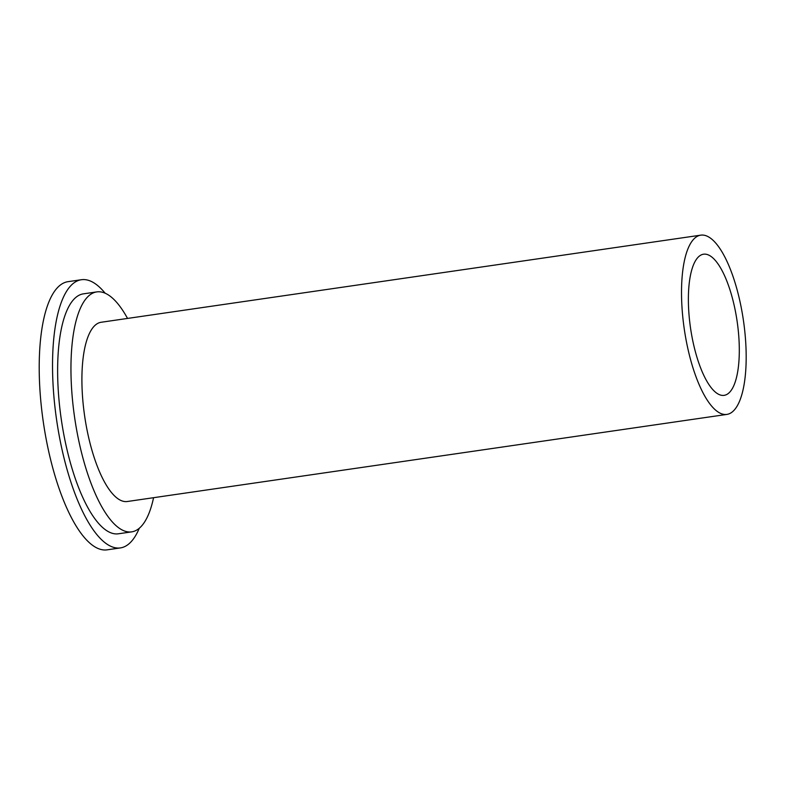 <?xml version="1.0" encoding="UTF-8"?>
<svg xmlns="http://www.w3.org/2000/svg" width="785" height="785" viewBox="0 0 785 785"><rect width="100%" height="100%" fill="white"/><g stroke="black" fill="none" stroke-linecap="round" stroke-linejoin="round"><path stroke-width="1.18" d="M694.313 347.588A71.317 23.53 -98.3 0 1 703.595 254.203A71.317 23.53 -98.3 0 1 737.135 321.399A71.317 23.53 -98.3 0 1 724.104 395.355A71.317 23.53 -98.3 0 1 694.313 347.588M139.288 528.236A135.501 44.716 -98.3 0 1 131.88 540.885A135.501 44.716 -98.3 0 1 120.39 547.92A135.501 44.716 -98.3 0 1 56.657 420.25A135.501 44.716 -98.3 0 1 81.424 279.725A135.501 44.716 -98.3 0 1 105.151 293.217M153.575 497.69A121.243 40.006 -98.3 0 1 141.948 525.577A121.243 40.006 -98.3 0 1 131.664 531.867L118.339 533.8A121.243 40.006 -98.3 0 1 61.318 419.573A121.243 40.006 -98.3 0 1 83.475 293.835L96.8 291.902A121.243 40.006 -98.3 0 1 127.533 318.425M120.39 547.92L107.064 549.853A135.501 44.716 -98.3 0 1 43.332 422.183A135.501 44.716 -98.3 0 1 68.099 281.658L81.424 279.725M734.554 409.711A90.569 29.889 -98.3 0 1 726.871 414.411A90.569 29.889 -98.3 0 1 684.275 329.072A90.569 29.889 -98.3 0 1 700.828 235.147A90.569 29.889 -98.3 0 1 741.315 307.985A90.569 29.889 -98.3 0 1 734.554 409.711M726.871 414.411L127.258 501.517A90.569 29.889 -98.3 0 1 84.662 416.178A90.569 29.889 -98.3 0 1 101.216 322.252L700.828 235.147M131.664 531.867A121.243 40.006 -98.3 0 1 74.644 417.64A121.243 40.006 -98.3 0 1 96.8 291.902"/></g></svg>
